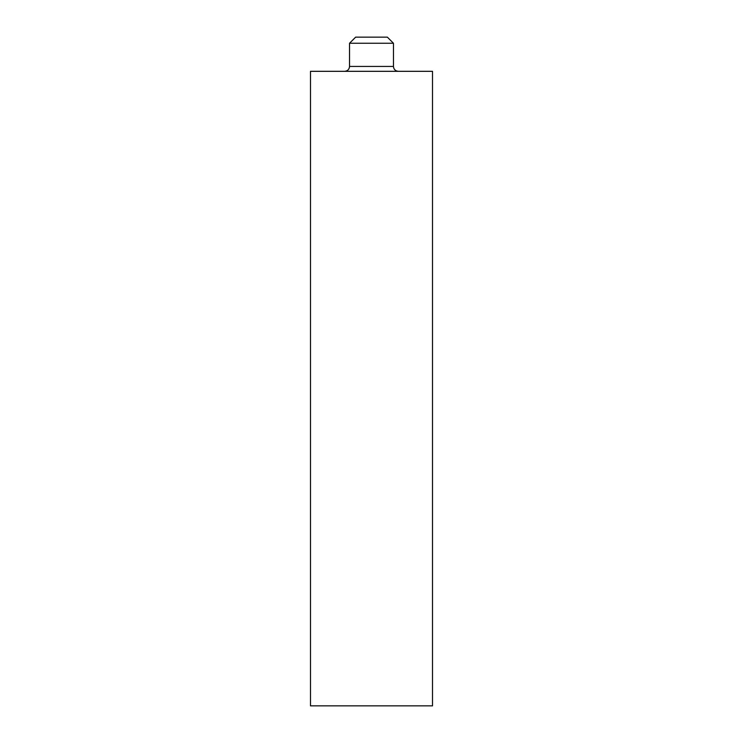<?xml version="1.0" encoding="UTF-8"?>
<svg xmlns="http://www.w3.org/2000/svg" width="743" height="743" viewBox="0 0 743 743"><rect width="100%" height="100%" fill="white"/><g stroke="black" fill="none" stroke-linecap="round" stroke-linejoin="round"><path stroke-width="1.11" d="M310.49 71.319L310.49 705.85L432.51 705.85L432.51 71.319L310.49 71.319M349.535 43.252L393.465 43.252L387.363 37.15L355.637 37.15L349.535 43.252L349.535 66.433C349.275 69.378 347.65 71.003 344.65 71.319M393.465 43.252L393.465 66.433L349.535 66.433M393.465 66.433C393.725 69.378 395.35 71.003 398.35 71.319"/></g></svg>
